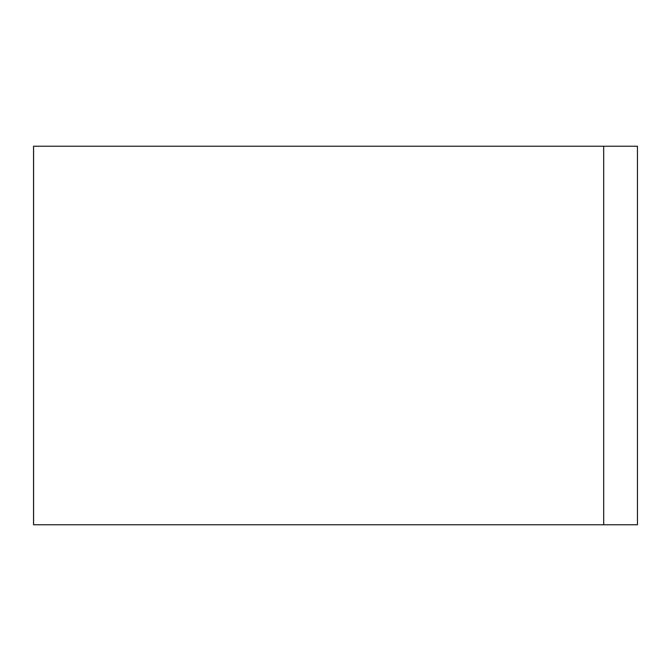 <?xml version="1.0" encoding="UTF-8"?>
<svg xmlns="http://www.w3.org/2000/svg" width="671" height="671" viewBox="0 0 671 671"><rect width="100%" height="100%" fill="white"/><g stroke="black" fill="none" stroke-linecap="round" stroke-linejoin="round"><path stroke-width="1.01" d="M33.55 524.772L33.55 146.228L637.45 146.228L637.45 524.772L33.55 524.772M637.45 524.772L637.45 146.228M603.69 524.772L603.69 146.228M33.592 524.772L33.592 146.228"/></g></svg>
